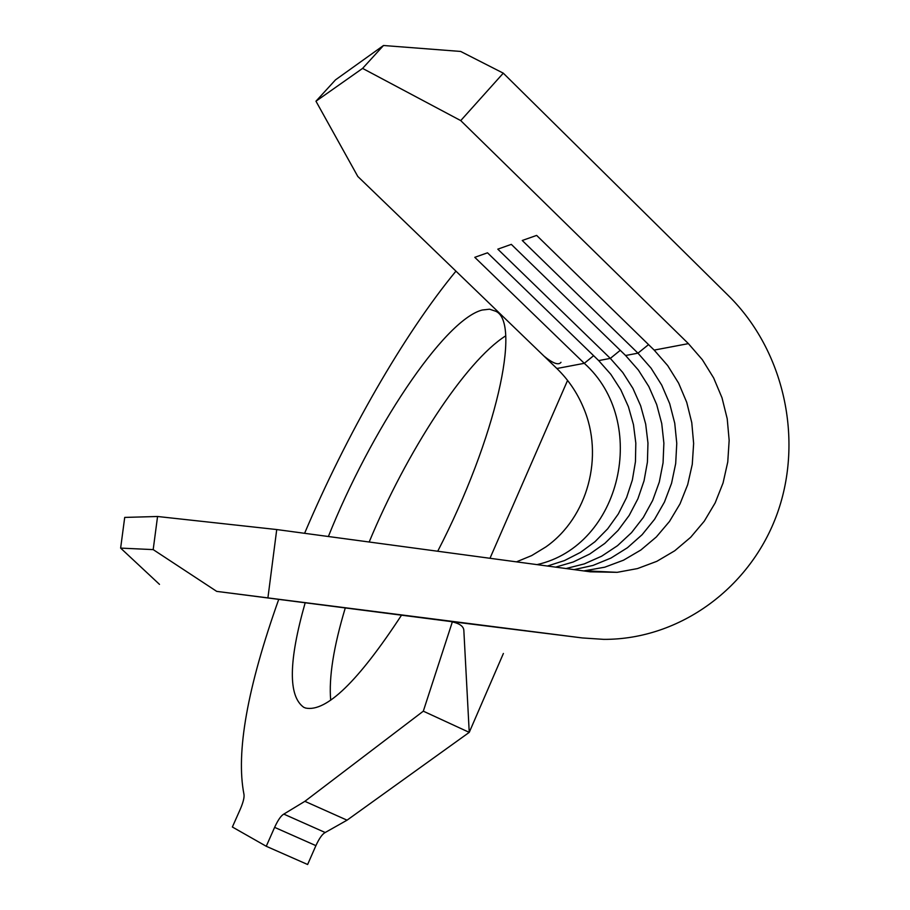 <?xml version="1.0" encoding="UTF-8"?>
<svg xmlns="http://www.w3.org/2000/svg" width="910" height="910" viewBox="0 0 910 910"><rect width="100%" height="100%" fill="white"/><g stroke="black" fill="none" stroke-linecap="round" stroke-linejoin="round"><path stroke-width="1.36" d="M305.123 602.966C288.538 661.388 288.095 696.173 303.781 707.332L305.658 708.06C326.28 712.28 358.221 681.34 401.481 615.24M437.721 551.244C496.291 437.892 521.601 322.402 495.711 311.243L489.523 309.195L482.107 310.037C443.5 320.286 370.381 431.226 328.373 536.513M362.589 68.398L383.497 45.5L460.676 51.449L503.287 73.164L728.853 296.068C784.09 350.748 803.746 439.234 777.356 513.24C751 587.2 680.384 639.673 603.819 639.366L582.366 637.944L216.705 591.375L153.187 549.606L157.567 516.493L276.731 529.552L590.34 571.81L617.162 572.333L637.478 568.579L656.838 561.322L674.731 550.777L690.69 537.275L704.283 521.168L715.158 502.911L723.052 483.005L727.761 461.973L729.16 440.383L727.226 418.793L722.005 397.784L713.633 377.912L702.338 359.689L688.392 343.627L460.733 120.598L362.589 68.398L315.963 101.215L357.801 176.46L544.123 356.22C553.018 363.465 558.638 365.49 560.992 362.305M516.471 561.857L531.724 555.555L545.863 546.933C587.94 517.426 604.274 456.092 583.446 407.669C577.19 392.71 568.329 379.652 556.863 368.504L544.123 356.22M537.002 564.621C621.325 545.784 649.74 421.853 584.288 363.317L474.781 257.325L487.51 252.809L598.689 360.599L610.826 374.328L620.813 389.821L628.412 406.724L633.462 424.629L635.817 443.102L635.453 461.7L632.359 480.002L626.592 497.565L618.311 513.957L607.687 528.801L594.969 541.723L580.455 552.404L564.484 560.571L547.433 566.031M555.657 567.135L573.232 561.993L589.76 554.008L604.832 543.384L618.083 530.405L629.208 515.39L637.921 498.737L644.041 480.821L647.419 462.121L647.965 443.056L645.69 424.117L640.64 405.746L632.928 388.388L622.747 372.474L610.326 358.392L497.804 249.158L511.318 244.369L625.591 355.503L638.388 370.074L648.83 386.557L656.679 404.529L661.741 423.56L663.879 443.147L663.06 462.826L659.295 482.084L652.663 500.454L643.324 517.46L631.506 532.668L617.503 545.693L601.658 556.192L584.356 563.881L566.054 568.534M574.073 569.615L593.002 565.428L610.963 558.058L627.479 547.706L642.141 534.682L654.574 519.314L664.459 502.036L671.557 483.29L675.686 463.565L676.767 443.375L674.742 423.218L669.692 403.642L661.729 385.123L651.071 368.152L637.956 353.16L522.26 240.49L536.638 235.406L654.176 350.1L667.69 365.592L678.633 383.178L686.731 402.357L691.771 422.638L693.636 443.466L692.271 464.316L687.698 484.609L680.043 503.833L669.498 521.441L656.315 536.98L640.856 550.015L623.532 560.185L604.775 567.192L583.799 570.923M278.653 599.588C247.338 687.63 235.77 752.559 243.971 794.385C244.46 797.365 243.22 802.324 240.263 809.263L232.368 827.008L266.255 846.277L274.615 827.361C277.971 820.081 281.019 815.656 283.795 814.109L304.873 801.323L423.309 711.176L469.241 732.368L503.389 653.471M283.795 814.109L325.2 832.513L347.051 820.172L469.241 732.368L464.123 635.737M455.944 271.146C403.574 334.709 346.38 434.855 304.6 533.305M266.255 846.277L307.625 864.5L315.906 845.64L274.615 827.361M489.989 558.285L567.578 380.403M505.63 335.904C465.306 361.35 406.349 452.281 369.176 542.007M345.243 608.073C333.583 646.839 328.738 677.552 330.694 700.199M325.2 832.513C322.333 834.015 319.228 838.383 315.906 845.64M582.366 637.944L450.257 621.462C458.902 623.066 463.417 625.966 463.827 630.152L464.885 650.138M423.309 711.176L452.372 621.803M450.257 621.462L216.705 591.375M383.497 45.5L335.494 79.864L315.963 101.215M157.567 516.493L124.715 517.415L120.632 548.104L159.489 584.368M153.187 549.606L120.632 548.104M503.287 73.164L460.733 120.598M276.731 529.552L267.915 597.859M593.627 355.685L584.288 363.317L556.863 368.504M620.267 350.316L610.326 358.392L598.689 360.599M648.557 344.606L637.956 353.16L625.591 355.503M688.392 343.627L654.176 350.1M304.873 801.323L347.051 820.172M617.162 572.333L585.107 570.809M583.446 407.669L581.808 403.915"/></g></svg>
